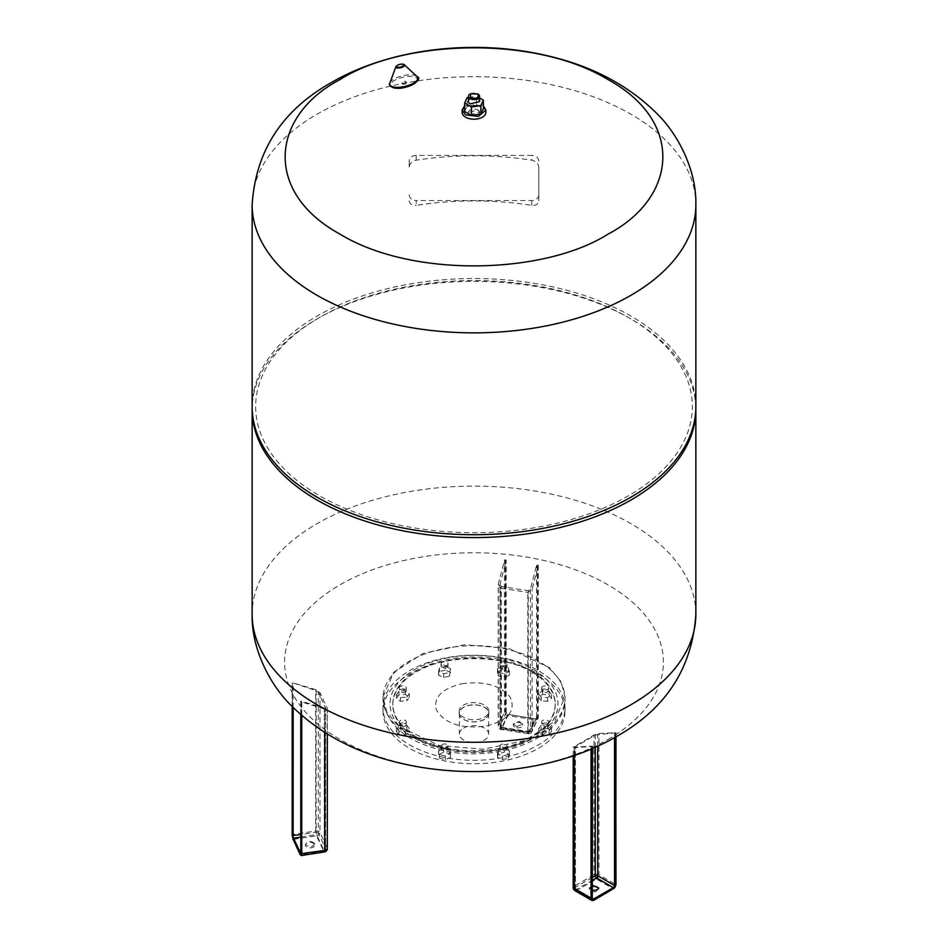 <?xml version="1.0" encoding="UTF-8"?>
<svg xmlns="http://www.w3.org/2000/svg" width="948" height="948" viewBox="0 0 948 948"><rect width="100%" height="100%" fill="white"/><g stroke="black" fill="none" stroke-linecap="round" stroke-linejoin="round"><path stroke-width="0.71" stroke-dasharray="4.74 3.56" d="M470.303 93.911A5.593 3.235 180 0 1 477.958 94.053M479.593 101.59L477.958 99.303A5.593 3.235 180 0 0 471.855 98.604A5.593 3.235 180 0 0 468.407 101.59M464.639 111.497L467.139 106.093L476.512 104.636L476.512 96.186L479.593 97.964M476.512 104.636L483.361 108.605M468.407 97.443L476.512 96.186M467.139 106.093L467.139 97.632M464.639 105.809L482.414 105.192L483.361 105.809M462.103 112.338A11.897 6.873 180 0 1 469.45 105.986A11.897 6.873 180 0 1 482.414 107.48A11.897 6.873 180 0 1 485.897 112.338M477.958 110.051A5.593 3.235 180 0 1 479.593 112.338A5.593 3.235 180 0 1 476.145 115.324A5.593 3.235 180 0 1 470.042 114.625A5.593 3.235 180 0 1 468.407 112.338A5.593 3.235 180 0 1 471.855 109.352A5.593 3.235 180 0 1 477.958 110.051M477.958 110.087L479.593 112.374L470.042 114.661L468.407 112.374L477.958 110.087M405.519 81.433A2.097 0.794 166.7 0 1 406.088 81.812A2.097 0.794 166.7 0 1 404.891 82.855A2.097 0.794 166.7 0 1 402.556 83.151A2.097 0.794 166.7 0 1 401.999 82.772A2.097 0.794 166.7 0 1 403.196 81.729A2.097 0.794 166.7 0 1 405.519 81.433M405.803 82.606C406.656 83.625 405.661 84.194 402.829 84.313C401.976 83.294 402.959 82.725 405.803 82.606L406.36 83.009L406.088 81.812M402.829 84.313L401.999 82.772M538.796 167.073L538.796 200.786L538.796 167.073C538.322 163.459 535.987 161.16 531.792 160.2A221.856 128.087 0 0 0 416.208 160.2C412.013 161.16 409.678 163.459 409.204 167.073L409.204 161.089A7.003 5.712 180 0 1 411.254 157.048A7.003 5.712 180 0 1 416.208 155.365L531.792 155.365L531.792 160.2M538.796 161.089A7.003 5.712 180 0 0 536.746 157.048A7.003 5.712 180 0 0 531.792 155.365M409.204 167.073L409.204 161.089M409.204 194.802A7.003 5.712 180 0 0 411.254 198.843A7.003 5.712 180 0 0 416.208 200.514L416.208 205.337A221.856 128.087 180 0 1 531.792 205.337C535.987 205.728 538.322 204.211 538.796 200.786M409.204 200.786C409.678 204.211 412.013 205.728 416.208 205.337M538.796 194.802A7.003 5.712 180 0 1 536.746 198.843A7.003 5.712 180 0 1 531.792 200.514L416.208 200.514M695.844 408.055A221.856 128.087 0 0 0 630.882 318.919A221.856 128.087 0 0 0 630.882 318.907A221.856 128.087 0 0 0 317.118 318.919A221.856 128.087 0 0 0 252.156 408.055M630.882 318.919L628.405 317.485A218.36 126.072 180 0 1 628.405 495.768A218.36 126.072 180 0 1 319.594 495.768A218.36 126.072 180 0 1 319.594 317.485A218.36 126.072 180 0 1 628.405 317.485L630.882 318.907M695.856 406.621A221.856 128.087 0 0 0 630.882 316.051A221.856 128.087 0 0 0 389.095 288.287A221.856 128.087 0 0 0 252.144 406.621M607.929 739.44A189.41 109.352 0 0 0 607.929 584.786A189.41 109.352 0 0 0 340.071 584.786A189.41 109.352 0 0 0 340.071 739.44A189.41 109.352 0 0 0 607.929 739.44M461.96 683.733C483.978 680.783 499.987 685.155 510.012 696.863C516.399 710.562 508.412 720.302 486.04 726.109C461.249 729.071 444.683 723.656 436.329 709.839C433.295 697.337 441.839 688.627 461.96 683.733M592.275 748.588L592.275 746.325A305.209 176.209 -60 0 1 592.026 746.443L574.215 747.711L574.215 746.408A320.388 184.978 -60 0 0 594.005 734.984L598.958 733.432L615.785 732.733A305.209 176.209 -60 0 1 615.536 732.899L595.249 734.996A319.535 184.481 -60 0 1 575.448 746.42L575.448 747.071L592.275 746.123L592.275 898.349A1.754 1.007 120 0 0 592.642 899.154L575.815 889.437A1.754 1.007 120 0 0 576.692 889.354L592.476 880.23M592.476 877.374L575.448 887.21L575.448 746.42L575.448 888.631L592.275 898.349M615.785 736.916L615.785 884.496L598.958 874.779L598.958 733.432M573.184 755.876L573.184 747.332L574.215 747.711L574.215 755.532M292.197 706.544L292.197 682.679L316.134 690.654L318.279 692.147L325.579 707.978L325.579 848.804A1.754 1.007 0 0 0 325.519 848.543L318.279 832.925A1.754 1.375 -24.9 0 1 316.585 834.619L323.825 850.238L300.777 853.65M325.519 707.753L324.287 708.215L301.298 701.105L301.298 853.33L323.825 850.238A1.754 1.375 -24.9 0 0 325.519 848.543L325.519 707.753M300.8 714.65L301.298 701.105L301.748 702.006L324.737 709.116L327.214 708.192L327.333 734.025M324.358 851.979A3.496 0.735 -98.8 0 1 323.825 851.375L300.848 854.93L293.596 839.324L316.585 835.769L323.825 851.375A3.496 2.761 155.1 0 0 326.219 850.166A3.496 2.761 155.1 0 0 327.214 847.998L327.214 708.192L319.962 692.585L315.672 689.599L292.197 682.679L292.695 834.513L315.672 830.958L315.672 689.599M537.777 716.972L538.061 718.418A3.496 2.761 -155.1 0 1 537.279 719.342A3.496 2.761 -155.1 0 1 534.885 719.805L528.735 733.077L501.693 728.894L507.844 715.621L534.885 719.805L535.075 718.845A2.797 2.204 -155.1 0 0 537.777 716.972L537.433 564.617L536.58 565.269L530.418 589.206L528.273 590.699L501.231 586.516L499.999 584.501L499.94 726.322A1.754 1.007 0 0 0 500.177 726.832A1.754 1.007 0 0 0 501.231 727.294L528.273 731.477L528.463 732.235L501.693 727.756L507.844 714.484L534.885 718.667L528.735 731.939A1.754 1.375 24.9 0 0 530.311 731.24L536.473 717.968A1.754 1.375 24.9 0 1 534.885 718.667L536.473 717.968A1.754 1.375 24.9 0 0 536.58 717.494L536.58 565.269M505.663 712.292L505.663 559.699L504.466 560.221L498.304 584.169L498.304 725.516A3.496 2.014 0 0 0 498.186 726.038A3.496 3.496 0 0 0 501.148 729.498A3.496 0.735 -81.2 0 1 501.054 729.439A3.496 0.735 -81.2 0 1 500.781 727.993L527.823 732.176A3.496 0.735 -81.2 0 0 528.083 733.622A3.496 0.735 -81.2 0 0 528.19 733.681A3.496 3.496 0 0 0 531.899 731.69A3.496 2.761 -155.1 0 1 531.117 732.614A3.496 2.761 -155.1 0 1 528.735 733.077A3.496 0.735 -81.2 0 1 528.19 733.681L501.148 729.498A3.496 0.735 -81.2 0 0 501.693 728.894A3.496 2.761 24.9 0 1 499.3 727.685A3.496 2.761 24.9 0 1 498.304 725.516L504.466 712.244A3.496 2.761 24.9 0 0 505.462 714.413A3.496 2.761 24.9 0 0 507.844 715.621L508.033 714.662A2.453 1.932 24.9 0 1 505.663 712.292L505.663 559.699L506.161 560.564L499.999 584.501L499.999 726.061A1.754 1.375 -155.1 0 0 501.693 727.756L528.463 732.235A1.754 1.754 0 0 0 530.311 731.24A1.754 1.375 24.9 0 0 530.418 730.766L536.58 717.494L537.433 717.209L537.433 564.617M500.781 588.187L498.304 584.169L498.186 585.058L498.186 726.038A3.496 2.014 0 0 0 498.66 727.045A3.496 2.014 0 0 0 500.781 727.993L500.781 588.187L527.823 592.37L532.112 589.395L538.263 565.458L537.777 564.653L538.263 717.47L532.112 730.742L532.112 589.395M508.815 648.456L549.662 667.819L561.074 681.766L564.984 696.981L554.225 721.76L524.765 740.578L483.243 749.24L439.185 745.519L398.338 726.156L386.926 712.209L383.016 696.981L393.776 672.215L423.235 653.397L464.757 644.735L508.815 648.456M445.382 670.094L439.41 671.528L438.569 675.225L443.7 677.5L449.672 676.066L450.513 672.369L445.382 670.094L445.382 666.444L439.41 667.866L439.41 671.528M439.41 667.866L438.569 671.563L443.7 673.838L449.672 672.416L449.672 676.066M443.7 673.838L443.7 677.5M449.672 672.416L450.513 668.707L450.513 672.369M450.513 668.707L445.382 666.444M438.569 671.563L438.569 675.225M508.815 662.676A90.984 52.531 0 0 0 383.016 711.201A90.984 52.531 0 0 0 439.185 759.739A90.984 52.531 0 0 0 564.984 711.201A90.984 52.531 0 0 0 508.815 662.676M406.811 697.159L409.287 693.711L405.353 690.748L398.942 691.234L396.465 694.683L400.4 697.645L406.811 697.159L406.811 700.809L409.287 697.361L405.353 694.398L398.942 694.896L396.465 698.344L400.4 701.295L406.811 700.809M409.287 728.704L406.811 725.256L400.4 724.77L396.465 727.72L398.942 731.169L405.353 731.666L409.287 728.704L409.287 732.354L406.811 728.905L400.4 728.42L396.465 731.382L398.942 734.83L405.353 735.316L409.287 732.354M449.672 749.998L443.7 748.565L438.569 750.84L439.41 754.537L445.382 755.971L450.513 753.696L449.672 749.998L449.672 753.648L443.7 752.226L438.569 754.501L439.41 758.199L445.382 759.621L450.513 757.357L449.672 753.648M504.3 748.565L498.328 749.998L497.487 753.696L502.618 755.971L508.59 754.537L509.431 750.84L504.3 748.565L504.3 752.226L498.328 753.648L497.487 757.357L502.618 759.621L508.59 758.199L509.431 754.501L504.3 752.226M541.19 725.256L538.713 728.704L542.647 731.666L549.058 731.169L551.535 727.72L547.6 724.77L541.19 725.256L541.19 728.905L538.713 732.354L542.647 735.316L549.058 734.83L551.535 731.382L547.6 728.42L541.19 728.905M538.713 693.711L541.19 697.159L547.6 697.645L551.535 694.683L549.058 691.234L542.647 690.748L538.713 693.711L538.713 697.361L541.19 700.809L547.6 701.295L551.535 698.344L549.058 694.896L542.647 694.398L538.713 697.361M498.328 672.416L504.3 673.838L509.431 671.563L508.59 667.866L502.618 666.444L497.487 668.707L498.328 676.066L504.3 677.5L509.431 675.225L508.59 671.528L502.618 670.094L497.487 672.369L498.328 676.066M468.324 719.117A14.836 8.568 0 0 0 488.836 711.201A14.836 8.568 0 0 0 479.676 703.286A14.836 8.568 0 0 0 459.164 711.201A14.836 8.568 0 0 0 468.324 719.117M409.287 693.711L409.287 697.361M405.353 690.748L405.353 694.398M398.942 691.234L398.942 694.896M396.465 694.683L396.465 698.344M400.4 697.645L400.4 701.295M406.811 725.256L406.811 728.905M400.4 724.77L400.4 728.42M396.465 727.72L396.465 731.382M398.942 731.169L398.942 734.83M405.353 731.666L405.353 735.316M443.7 748.565L443.7 752.226M438.569 750.84L438.569 754.501M439.41 754.537L439.41 758.199M445.382 755.971L445.382 759.621M450.513 753.696L450.513 757.357M498.328 749.998L498.328 753.648M497.487 753.696L497.487 757.357M502.618 755.971L502.618 759.621M508.59 754.537L508.59 758.199M509.431 750.84L509.431 754.501M538.713 728.704L538.713 732.354M542.647 731.666L542.647 735.316M549.058 731.169L549.058 734.83M551.535 727.72L551.535 731.382M547.6 724.77L547.6 728.42M541.19 697.159L541.19 700.809M547.6 697.645L547.6 701.295M551.535 694.683L551.535 698.344M549.058 691.234L549.058 694.896M542.647 690.748L542.647 694.398M504.3 673.838L504.3 677.5M509.431 671.563L509.431 675.225M508.59 667.866L508.59 671.528M502.618 666.444L502.618 670.094M497.487 668.707L497.487 672.369M508.815 659.251A90.984 52.531 180 0 1 564.984 707.777A90.984 52.531 180 0 1 439.185 756.303A90.984 52.531 180 0 1 383.016 707.777A90.984 52.531 180 0 1 508.815 659.251M445.88 668.577L441.045 666.717L443.202 664.844L448.037 666.717L445.88 668.577M406.111 691.542C402.225 693.426 400.068 692.917 399.641 689.99C403.528 688.106 405.685 688.615 406.111 691.542L406.372 687.904A3.496 2.014 0 0 0 403.564 685.925A3.496 2.014 0 0 0 399.641 687.134A3.496 2.014 0 0 0 399.381 687.904A3.496 2.014 0 0 0 402.189 689.895A3.496 2.014 0 0 0 406.111 688.686A3.496 2.014 0 0 0 406.372 687.904M399.381 687.904L399.641 689.99M406.111 724.011C405.685 726.938 403.528 727.448 399.641 725.552C400.068 722.637 402.225 722.115 406.111 724.011L406.372 721.926A3.496 2.014 0 0 0 406.111 721.155A3.496 2.014 0 0 0 402.189 719.947A3.496 2.014 0 0 0 399.381 721.926A3.496 2.014 0 0 0 399.641 722.696A3.496 2.014 0 0 0 403.564 723.905A3.496 2.014 0 0 0 406.372 721.926M399.641 725.552L399.381 721.926M445.88 746.977L448.037 748.837L443.202 750.709L441.045 748.837L445.88 746.977M502.12 746.977L506.955 748.837L504.798 750.709L499.963 748.837L502.12 746.977M541.889 724.011C545.775 722.115 547.932 722.637 548.359 725.552C544.472 727.448 542.315 726.938 541.889 724.011L541.628 721.926A3.496 2.014 0 0 0 544.436 723.905A3.496 2.014 0 0 0 548.359 722.696A3.496 2.014 0 0 0 548.619 721.926A3.496 2.014 0 0 0 545.811 719.947A3.496 2.014 0 0 0 541.889 721.155A3.496 2.014 0 0 0 541.628 721.926M548.619 721.926L548.359 725.552M541.889 691.542C542.315 688.615 544.472 688.106 548.359 689.99C547.932 692.917 545.775 693.426 541.889 691.542L541.628 687.904A3.496 2.014 0 0 0 541.889 688.686A3.496 2.014 0 0 0 545.811 689.895A3.496 2.014 0 0 0 548.619 687.904A3.496 2.014 0 0 0 548.359 687.134A3.496 2.014 0 0 0 544.436 685.925A3.496 2.014 0 0 0 541.628 687.904M548.359 689.99L548.619 687.904M502.12 668.577L499.963 666.717L504.798 664.844L506.955 666.717L502.12 668.577M443.202 661.988A3.496 2.014 0 0 0 441.045 663.849A3.496 2.014 0 0 0 445.88 665.721A3.496 2.014 0 0 0 448.037 663.849A3.496 2.014 0 0 0 443.202 661.988M443.202 747.854A3.496 2.014 0 0 0 448.037 745.981A3.496 2.014 0 0 0 445.88 744.121A3.496 2.014 0 0 0 441.045 745.981A3.496 2.014 0 0 0 443.202 747.854M504.798 747.854A3.496 2.014 0 0 0 506.955 745.981A3.496 2.014 0 0 0 502.12 744.121A3.496 2.014 0 0 0 499.963 745.981A3.496 2.014 0 0 0 504.798 747.854M504.798 661.988A3.496 2.014 0 0 0 499.963 663.849A3.496 2.014 0 0 0 502.12 665.721A3.496 2.014 0 0 0 506.955 663.849A3.496 2.014 0 0 0 504.798 661.988M531.425 671.765A81.208 46.879 180 0 1 555.208 704.921A81.208 46.879 180 0 1 505.071 748.233A81.208 46.879 180 0 1 416.575 738.065A81.208 46.879 180 0 1 392.792 704.921A81.208 46.879 180 0 1 442.929 661.597A81.208 46.879 180 0 1 531.425 671.765M416.575 737.07A81.208 46.879 180 0 1 392.792 703.914A81.208 46.879 180 0 1 442.929 660.602A81.208 46.879 180 0 1 531.425 670.769A81.208 46.879 180 0 1 555.208 703.914A81.208 46.879 180 0 1 505.071 747.237A81.208 46.879 180 0 1 416.575 737.07M516.707 726.606L513.235 723.988L519.137 721.369L522.621 723.988L516.707 726.606M516.707 727.744A4.693 2.702 0 0 0 522.621 725.125A4.693 2.702 0 0 0 519.137 722.518A4.693 2.702 0 0 0 513.235 725.125A4.693 2.702 0 0 0 516.707 727.744M314.594 843.293C313.136 847.133 310.126 847.607 305.54 844.692C306.986 840.852 310.008 840.39 314.594 843.293L314.76 845.142A4.693 2.702 0 0 0 314.594 844.443A4.693 2.702 0 0 0 309.451 842.452A4.693 2.702 0 0 0 305.375 845.142A4.693 2.702 0 0 0 305.54 845.841A4.693 2.702 0 0 0 310.683 847.82A4.693 2.702 0 0 0 314.76 845.142M592.476 890.48L589.324 887.92L590.687 886.001L592.476 885.361M592.476 886.499A4.693 2.702 0 0 0 590.687 887.15A4.693 2.702 0 0 0 589.324 889.058A4.693 2.702 0 0 0 592.216 891.57A4.693 2.702 0 0 0 597.323 890.978A4.693 2.702 0 0 0 598.698 889.058A4.693 2.702 0 0 0 598.591 888.489M468.324 721.286A14.836 8.568 180 0 1 459.164 713.382A14.836 8.568 180 0 1 479.676 705.466A14.836 8.568 180 0 1 488.836 713.382A14.836 8.568 180 0 1 468.324 721.286M463.655 728.088A14.623 8.449 180 0 1 479.593 726.263A14.623 8.449 180 0 1 488.623 734.06A14.623 8.449 180 0 1 484.345 740.033A14.623 8.449 180 0 1 468.407 741.869A14.623 8.449 180 0 1 459.377 734.06A14.623 8.449 180 0 1 463.655 728.088M484.345 719.354A14.623 8.449 180 0 1 468.407 721.179A14.623 8.449 180 0 1 459.377 713.382A14.623 8.449 180 0 1 463.655 707.409A14.623 8.449 180 0 1 479.593 705.573A14.623 8.449 180 0 1 488.623 713.382A14.623 8.449 180 0 1 484.345 719.354M394.368 87.88A13.675 5.155 166.7 0 1 394.818 80.319A13.675 5.155 166.7 0 1 413.707 76.705A13.675 5.155 166.7 0 1 417.393 79.762M389.841 83.021A14.421 5.439 166.7 0 1 399.57 76.622A14.421 5.439 166.7 0 1 413.956 75.212A14.421 5.439 166.7 0 1 417.073 76.598M395.92 66.704A4.456 1.683 166.7 0 1 398.93 64.737A4.456 1.683 166.7 0 1 403.374 64.298M252.144 204.768A221.856 128.087 180 0 1 317.118 114.198A221.856 128.087 180 0 1 630.882 114.198A221.856 128.087 180 0 1 695.856 204.768M416.208 155.365L416.208 160.2M531.792 200.514L531.792 205.337M695.856 614.126A221.856 128.087 0 0 0 630.882 523.628A221.856 128.087 0 0 0 317.118 523.628A221.856 128.087 0 0 0 252.144 614.126M439.185 746.728A90.984 52.531 180 0 1 383.016 698.202A90.984 52.531 180 0 1 508.815 649.676A90.984 52.531 180 0 1 564.984 698.202A90.984 52.531 180 0 1 439.185 746.728M441.863 748.719A83.981 48.49 180 0 1 396.406 685.368A83.981 48.49 180 0 1 506.137 659.121A83.981 48.49 180 0 1 551.594 722.471A83.981 48.49 180 0 1 441.863 748.719M505.32 559.628L505.32 711.96L507.844 714.484A1.754 1.375 -155.1 0 1 506.161 712.789L499.999 726.061A1.754 1.007 0 0 0 499.94 726.322A1.754 1.754 0 0 0 501.421 728.052L501.231 586.516M537.433 717.209A2.453 1.932 24.9 0 1 535.075 718.845L507.95 714.365L506.185 712.683L506.185 560.375M538.286 565.269L538.263 717.47A3.496 2.761 -155.1 0 1 538.061 718.418L531.899 731.69A3.496 2.761 -155.1 0 0 532.112 730.742A3.496 2.014 0 0 1 530.477 731.975A3.496 2.014 0 0 1 527.823 732.176L527.823 592.37M530.418 589.206L530.418 730.766A1.754 1.007 0 0 1 529.6 731.382A1.754 1.007 0 0 1 528.273 731.477L528.273 590.699M505.32 711.96L504.466 712.244L504.466 560.221M300.777 837.06L316.585 834.619L316.134 832.214L300.777 834.596M292.197 834.797L292.695 834.513A3.496 0.735 81.2 0 0 292.956 837.108A3.496 0.735 81.2 0 0 293.596 839.324L293.122 839.229M301.381 855.534A3.496 0.735 -98.8 0 1 300.848 854.93L300.362 854.835M300.777 853.804L324.098 850.534A1.754 1.754 0 0 0 325.579 848.804A1.754 1.007 0 0 1 325.342 849.313A1.754 1.007 0 0 1 324.287 849.775L324.287 708.215M300.8 853.627L300.717 854.349M319.962 692.585L319.962 832.38A3.496 2.014 0 0 0 318.338 831.159A3.496 2.014 0 0 0 315.672 830.958A3.496 0.735 81.2 0 0 315.945 833.541A3.496 0.735 81.2 0 0 316.585 835.769A3.496 2.761 155.1 0 0 318.978 834.56A3.496 2.761 155.1 0 0 319.962 832.38L327.214 847.998A3.496 2.014 0 0 1 327.333 848.519M316.134 690.654L316.134 832.214A1.754 1.007 0 0 1 317.462 832.32A1.754 1.007 0 0 1 318.279 832.925L318.279 692.147M324.737 732.425L324.737 709.116M292.292 706.639L292.292 682.892M293.145 707.504L293.145 683.544M300.895 714.733L300.895 701.413M301.748 715.479L301.748 702.006M592.476 898.467L576.692 889.354A1.754 1.007 -120 0 1 575.815 888.43A1.754 1.007 -120 0 1 575.448 887.21A1.754 1.007 0 0 0 574.938 887.92A1.754 1.007 0 0 0 575.448 888.631A1.754 1.007 120 0 0 575.815 889.437A1.754 1.754 0 0 1 574.938 887.92L574.938 746.882M613.309 888.774L593.519 900.209L576.692 890.492L596.482 879.069L613.309 888.774A3.496 2.014 120 0 0 615.062 886.925A3.496 2.014 120 0 0 615.785 884.496M574.938 890.67A3.496 2.014 -60 0 0 576.692 890.492A3.496 2.014 60 0 1 574.938 888.643A3.496 2.014 60 0 1 574.215 886.202L594.005 874.779A3.496 2.014 60 0 0 594.728 877.22A3.496 2.014 60 0 0 596.482 879.069A3.496 2.014 120 0 0 598.235 877.22A3.496 2.014 120 0 0 598.958 874.779A3.496 2.014 0 0 0 596.482 874.186A3.496 2.014 0 0 0 594.005 874.779L594.005 734.984M597.714 746.183L597.714 734.214M595.249 747.297L595.249 734.996M591.042 749.121L591.042 746.763M573.184 887.636A3.496 2.014 0 0 1 574.215 886.202L574.215 746.408M614.541 733.266L614.541 737.615M615.536 732.899L615.536 737.058M592.026 748.695L592.026 746.443M319.594 317.485L317.118 318.919M564.984 707.777L564.984 711.201M383.016 707.777L383.016 711.201M441.045 666.717L441.045 663.849M448.037 666.717L448.037 663.849M448.037 748.837L448.037 745.981M441.045 748.837L441.045 745.981M506.955 748.837L506.955 745.981M499.963 748.837L499.963 745.981M499.963 666.717L499.963 663.849M506.955 666.717L506.955 663.849M392.792 703.914L392.792 704.921M555.208 703.914L555.208 704.921M564.984 696.981L564.984 698.202C566.134 738.765 495.567 764.147 440.228 749.809C404.689 740.744 385.611 723.549 383.016 698.202L383.016 696.981M522.621 725.125L522.621 723.988M513.235 725.125L513.235 723.988M300.777 701.141L300.777 714.638M292.174 706.521L292.174 682.572M592.476 748.505L592.476 746.159M615.987 736.797L615.987 732.531M589.324 889.058L589.324 887.92M598.698 889.058L598.698 887.92M459.164 711.201L459.164 713.382M488.836 711.201L488.836 713.382M459.377 713.382L459.377 734.06M488.623 713.382L488.623 734.06"/><path stroke-width="1.42" d="M477.958 94.053L477.46 93.769C479.629 97.68 477.318 99.007 470.54 97.763L470.54 93.769L477.958 94.053A5.593 3.235 180 0 1 479.593 96.341A5.593 3.235 180 0 1 476.145 99.327A5.593 3.235 180 0 1 470.042 98.616A5.593 3.235 180 0 1 468.407 96.341A5.593 3.235 180 0 1 470.042 94.053A5.593 3.235 180 0 1 470.303 93.911M468.407 96.341L468.407 101.59A5.593 3.235 180 0 0 470.042 103.877L479.593 101.59L479.593 96.341M480.861 105.548L480.861 114.009L483.361 108.605L483.361 100.144L480.861 105.548L471.488 107.005L464.639 103.036L467.139 97.632L468.407 97.443M479.593 97.964L483.361 100.144M480.861 114.009L471.488 115.455L464.639 111.497L464.639 103.036M471.488 115.455L471.488 107.005M483.361 105.809L485.897 110.051L478.55 116.391L465.587 114.909L462.103 110.051L464.639 105.809M485.897 110.051L485.897 112.338A11.897 6.873 180 0 1 478.55 118.678A11.897 6.873 180 0 1 465.587 117.197A11.897 6.873 180 0 1 462.103 112.338L462.103 110.051M340.071 234.18C262.975 192.006 270.867 115.775 340.071 79.537C402.853 39.579 534.873 35.029 607.929 79.537C685.025 121.711 677.133 197.942 607.929 234.18C545.147 274.138 413.127 278.688 340.071 234.18M252.156 408.055A221.856 128.087 0 0 0 252.144 409.489A221.856 128.087 0 0 0 317.118 500.058A221.856 128.087 0 0 0 558.905 527.823A221.856 128.087 0 0 0 695.856 409.489A221.856 128.087 0 0 0 695.844 408.055M252.144 406.621A221.856 128.087 0 0 0 317.118 497.202A221.856 128.087 0 0 0 558.905 524.967A221.856 128.087 0 0 0 695.856 406.621L695.856 204.768A221.856 128.087 180 0 1 630.882 295.338A221.856 128.087 180 0 1 317.118 295.338A221.856 128.087 180 0 1 252.144 204.768L252.144 406.621M592.476 885.361L598.698 887.92L597.323 889.84L592.476 890.48M598.591 888.489A4.693 2.702 0 0 0 592.476 886.499M417.393 79.762A13.675 5.155 166.7 0 1 408.825 86.256A13.675 5.155 166.7 0 1 394.368 87.88M417.073 76.598A14.421 5.439 166.7 0 1 411.112 84.372A14.421 5.439 166.7 0 1 393.55 86.991A14.421 5.439 166.7 0 1 389.841 83.021C388.514 84.799 389.901 86.434 394.001 87.939C407.166 90.653 424.242 78.814 417.073 76.598L404.334 64.725A4.456 1.683 166.7 0 1 402.497 67.118A4.456 1.683 166.7 0 1 397.07 67.936A4.456 1.683 166.7 0 1 395.92 66.704L389.841 83.021M403.374 64.298A4.456 1.683 166.7 0 1 404.334 64.725L403.125 64.156C399.748 63.978 397.354 64.831 395.92 66.704M402.746 64.215A3.709 1.398 166.7 0 1 402.627 66.265A3.709 1.398 166.7 0 1 397.508 67.237A3.709 1.398 166.7 0 1 397.639 65.199A3.709 1.398 166.7 0 1 402.746 64.215M252.144 614.126A221.856 128.087 0 0 0 252.144 614.197A221.856 128.087 0 0 0 317.118 704.767A221.856 128.087 0 0 0 630.882 704.767A221.856 128.087 0 0 0 695.856 614.197A221.856 128.087 0 0 0 695.856 614.126M300.777 853.65L293.596 838.174L300.777 837.06M293.122 839.229L293.145 707.504M300.362 854.835L300.777 853.804M300.777 834.596L292.292 835.484L292.292 706.639M292.292 835.484L292.197 834.797M300.895 714.733L300.895 853.745L300.172 854.468L300.8 853.627M300.895 853.745L324.737 850.475A3.496 0.735 -98.8 0 1 324.465 851.92A3.496 0.735 -98.8 0 1 324.358 851.979L301.381 855.534A3.496 0.735 -98.8 0 0 301.488 855.475A3.496 0.735 -98.8 0 0 301.748 854.03L301.748 715.479M324.358 851.979A3.496 3.496 0 0 0 327.333 848.519A3.496 2.014 0 0 1 326.859 849.527A3.496 2.014 0 0 1 324.737 850.475L324.737 732.425M300.8 714.65L300.8 853.828M292.197 835.01L292.197 706.544M592.476 880.23L596.482 877.919L613.309 887.636L593.519 899.06L592.476 898.467M613.309 888.774L593.863 900.245L591.765 900.375A3.496 2.014 -60 0 0 593.519 900.209L593.519 899.06A1.754 1.007 120 0 1 592.642 899.154L592.275 898.349M615.785 736.916L615.987 884.78L613.664 888.809L613.309 887.636A1.754 1.007 -60 0 0 614.185 886.712A1.754 1.007 -60 0 0 614.541 885.491L597.714 875.774A1.754 1.007 -60 0 1 597.359 876.995A1.754 1.007 -60 0 1 596.482 877.919A1.754 1.007 -120 0 1 595.605 876.995A1.754 1.007 -120 0 1 595.249 875.774L592.476 877.374M592.275 748.588L592.275 898.917A2.453 1.41 120 0 0 594.005 899.925A2.797 1.612 -60 0 1 592.026 898.775L574.215 889.058L574.215 755.532M574.938 890.67A3.496 2.014 -60 0 1 574.215 889.058A3.496 2.014 0 0 1 573.184 887.636A3.496 3.496 0 0 0 574.938 890.67L591.765 900.375A3.496 2.014 -60 0 1 591.042 898.775L591.042 749.121M615.785 885.065L613.806 888.489A2.453 1.41 120 0 0 615.536 885.491L614.541 885.491L614.541 737.615M595.249 747.297L595.249 875.774A1.754 1.007 0 0 1 596.482 875.478A1.754 1.007 0 0 1 597.714 875.774L597.714 746.183M592.275 898.917L592.476 748.505M615.987 736.797L615.785 884.496M615.536 737.058L615.536 885.491M592.026 898.775L592.026 748.695M695.856 204.768C696.721 169.811 677.571 133.763 657.13 113.772C628.844 85.664 592.879 66.467 549.236 56.181C476.571 38.477 391.24 47.732 331.468 82.476C282.054 110.276 255.616 151.028 252.144 204.768M695.856 409.489L695.856 614.197C692.384 667.937 665.946 708.701 616.532 736.489C556.749 771.245 471.417 780.488 398.764 762.785C355.121 752.499 319.156 733.302 290.87 705.194C270.429 685.214 251.279 649.155 252.144 614.197L252.144 409.489M301.381 855.534L300.208 854.658L292.968 839.039L292.174 834.904L292.174 706.521M300.777 714.638L301.108 854.089M327.333 848.519L327.333 734.025M573.184 887.636L573.184 755.876"/></g></svg>
